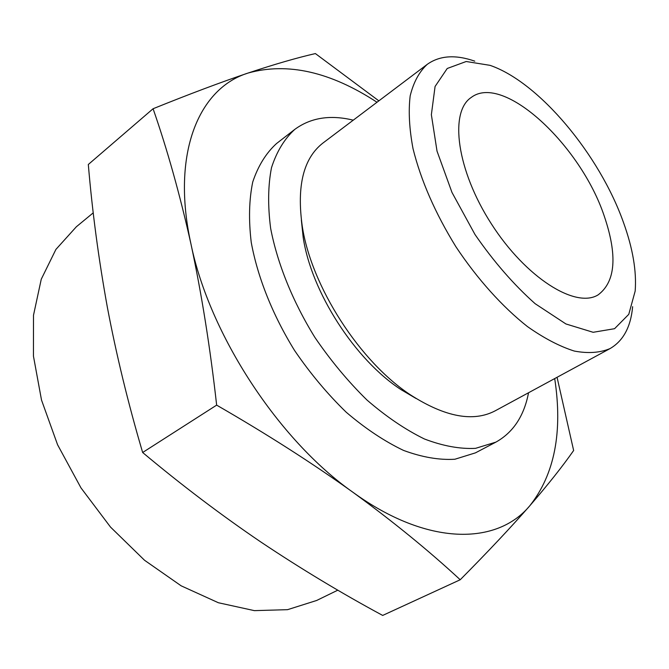 <?xml version="1.0" encoding="UTF-8"?>
<svg xmlns="http://www.w3.org/2000/svg" width="669" height="669" viewBox="0 0 669 669"><rect width="100%" height="100%" fill="white"/><g stroke="black" fill="none" stroke-linecap="round" stroke-linejoin="round"><path stroke-width="1" d="M153.084 108.738L88.316 164.49C92.263 211.371 98.602 258.895 107.316 307.054C116.289 354.578 128.072 403.056 142.648 452.503C181.809 485.276 221.188 515.097 260.793 541.965C300.741 568.667 341.374 593.152 382.685 615.43L460.213 579.755C428.996 550.838 393.23 521.678 352.931 492.267C312.18 463.057 266.747 434.005 216.647 405.13C210.233 347.78 201.67 294.076 190.966 244.018C179.961 194.746 167.334 149.647 153.084 108.738C189.628 93.986 221.297 82.086 248.099 73.038C274.566 64.266 296.994 57.777 315.383 53.57L378.855 100.86M557.06 377.299L573.642 450.496C562.738 466.126 548.137 484.523 529.856 505.705C511.183 527.08 487.969 551.758 460.213 579.755M554.701 378.579C562.863 431.982 554.584 474.354 529.856 505.705C496.983 545.319 427.566 546.439 352.931 492.267C278.471 439.976 209.43 334.266 190.966 244.018C170.871 152.892 199.103 88.174 248.099 73.038C287.511 62.066 330.478 71.8 377.015 102.257M623.508 222.568C632.815 248.416 636.704 271.263 635.165 291.099L628.776 314.33L614.568 328.696L593.144 332.292L565.915 323.955L535.133 303.693C513.708 284.618 493.672 261.562 475.007 234.535L451.985 192.446L437.024 151.127L431.363 114.708L435.076 86.477L447.235 68.481L466.201 61.506L489.992 65.336C539.155 82.128 599.541 154.798 623.508 222.568M632.648 306.67C630.792 326.932 623.274 340.897 610.078 348.566C600.018 352.814 588.093 353.65 574.295 351.058C559.61 346.391 543.981 338.221 527.398 326.539C502.268 306.695 477.281 278.906 455.94 246.794C435.268 213.269 420.96 180.563 413.024 148.685C409.286 128.749 408.333 111.138 410.181 95.843C413.551 82.212 419.254 71.708 427.29 64.316C439.742 55.494 455.572 54.448 474.773 61.163M604.216 215.987C617.646 255.499 615.605 281.8 598.094 294.887C575.624 308.911 525.809 277.71 491.431 223.964C456.802 170.394 449.075 112.124 471.16 97.498C503.305 72.77 580.659 145.24 604.216 215.987M337.812 590.167L316.663 600.469L287.57 609.668L254.387 610.638L218.387 602.744L181.157 585.827L144.546 560.271L110.527 527.097L80.991 487.902L57.584 444.768L41.511 400.045L33.45 356.134L33.5 315.241L41.261 279.207L55.912 249.42L76.358 226.766L93.25 212.834M528.543 392.753C524.095 415.984 513.215 432.442 495.896 442.125L475.442 452.863L454.87 459.243C439.207 460.188 422.106 457.245 403.558 450.421C384.516 441.331 365.416 428.612 346.249 412.255C327.501 394.058 310.282 373.486 294.603 350.539C272.684 315.091 257.657 277.342 251.251 242.446C248.559 219.942 249.052 199.788 252.74 181.976C258.134 165.887 266.061 153.076 276.531 143.542L294.795 129.385C310.784 117.652 330.277 114.583 353.265 120.169M495.896 442.125L475.542 448.347C459.988 449.142 442.953 446.031 424.439 438.989C405.406 429.665 386.256 416.687 367.005 400.054C348.148 381.564 330.787 360.7 314.923 337.469C292.738 301.594 277.376 263.486 270.644 228.363C267.725 205.726 268.01 185.497 271.505 167.66C276.707 151.579 284.467 138.817 294.795 129.385M416.085 398.507L401.116 389.684C354.93 359.763 311.244 291.818 303.182 237.386L301.359 220.109M610.078 348.566L495.152 410.841C473.368 422.248 445.362 417.071 411.134 395.304C359.997 362.205 311.118 286.198 302.221 225.938C296.618 185.765 303.534 158.135 322.943 143.041L427.29 64.316M216.647 405.13L142.648 452.503M401.116 389.684L411.134 395.304M303.182 237.386L302.221 225.938"/></g></svg>
